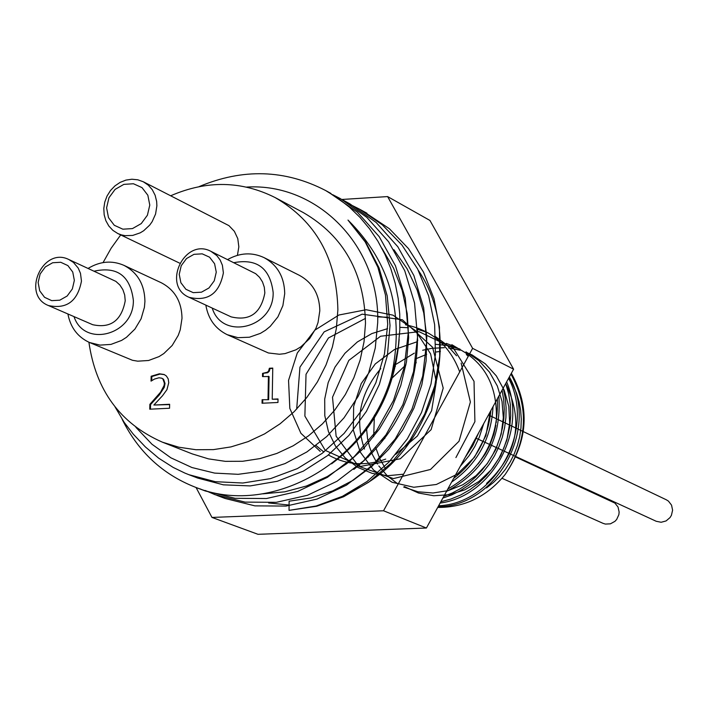 <?xml version="1.0" encoding="UTF-8"?>
<svg xmlns="http://www.w3.org/2000/svg" width="708" height="708" viewBox="0 0 708 708"><rect width="100%" height="100%" fill="white"/><g stroke="black" fill="none" stroke-linecap="round" stroke-linejoin="round"><path stroke-width="1.06" d="M438.075 506.778C496.397 506.424 539.478 429.455 509.353 376.93M440.111 503.061C491.556 496.414 527.858 431.349 506.627 381.886M442.836 498.096L451.81 494.892L460.43 490.635L468.59 485.361L476.183 479.139L483.104 472.068L489.255 464.244L494.547 455.766L498.91 446.721L502.291 437.261L504.636 427.499L505.919 417.578L506.105 407.613L505.202 397.737L503.229 388.09M446.5 491.432C484.175 471.51 501.645 439.695 498.892 395.984M451.651 482.051C477.449 463.961 491.246 438.827 493.042 406.64M460.271 466.342L469.183 455.554L474.776 446.606L479.343 437.048L483.732 423.605M486.555 483.458C517.521 454.439 523.902 421.145 505.698 383.586M440.42 351.372L435.579 352.08M426.667 354.319L415.853 358.779M405.967 364.797L390.356 379.718M374.399 415.171L373.682 436.712M375.851 447.952L379.886 458.89L385.639 468.873M404.383 486.6L418.463 493.016L433.792 495.75L449.553 494.688L464.899 489.821L479.015 481.413L491.131 469.882L500.609 455.828L506.893 439.995L509.68 423.198L508.786 406.348L504.264 390.303L496.343 375.913L485.431 363.921L472.121 354.938M472.077 354.92L466.023 352.203M460.138 350.23L448.668 348M444.367 347.681L431.942 348.301M431.8 348.327L422.667 350.248M414.295 353.142L394.657 365.124M366.417 427.517L367.567 438.677L369.514 446.766L372.373 454.492L377.541 464.059M378.842 465.988L387.55 476.077L398.073 484.051M403.684 487.051L417.941 491.786L433.057 492.989L448.279 490.609L462.846 484.732L476.041 475.643L487.184 463.767L495.706 449.677L501.193 434.084L503.326 417.738L502.034 401.436L497.335 386.002L489.494 372.151L478.865 360.593L465.97 351.849M459.988 349.097L448.129 345.593L435.765 344.318M380.798 368.594C360.018 393.117 354.575 419.941 364.47 449.076M478.086 463.997L485.228 454.058L489.547 445.898L493.812 434.331L495.83 425.304M496.237 422.552C498.432 382.603 481.767 356.204 446.252 343.371M416.614 341.946L394.391 349.548L375.284 363.921L361.248 383.541L353.664 406.348L353.301 430.004L360.195 452.005L373.594 470.077L392.117 482.281L413.808 487.263L436.358 484.476L457.333 474.121L474.457 457.271L485.874 435.694L490.29 411.658M468.271 356.301L466.315 354.504M460.058 349.584L451.846 344.699M455.917 457.572L474.9 421.676L474.024 381.338L453.43 348.194L419.021 331.663L380.559 336.247L348.805 360.425L332.512 397.232L336.123 436.208L358.558 466.236L393.391 478.59L430.526 469.457L459.023 441.243L470.386 402.011L461.138 363.098M456.518 355.779L447.014 345.097L435.606 336.663M426.473 332.176L417.463 329.3M408.507 327.733L399.905 327.335M387.577 328.636L371.85 333.583L357.39 341.937L344.92 353.31L335.008 367.089L328.176 382.603L324.707 399.073L324.795 415.667L328.424 431.57L335.406 445.969L345.398 458.138L357.885 467.457L372.258 473.404L387.754 475.714L403.595 474.192M459.713 371.886C449.961 345.796 431.871 330.096 405.463 324.777M387.674 317.255L377.656 316.901M365.478 318.388L328.459 337.964L306.033 374.275L304.874 416.074L325.246 450.376L360.797 466.377L400.321 458.766L431.128 429.65L443.208 388.099L432.517 347.203L402.374 319.777L362.142 314.166L324.175 331.848L299.944 367.16L296.679 409.144M316.025 445.509L323.883 452.058M328.397 454.97C346.336 465.041 365.443 466.422 385.71 459.103M395.692 454.359L417.393 435.995L431.632 410.658L436.278 381.931L430.623 353.92L415.463 330.574L392.931 315.14L366.169 309.732L338.902 315.016L314.856 330.158L297.28 353.009L288.545 380.382L289.837 408.445L300.909 433.296L320.237 451.403M478.688 432.792L472.82 445.713L465.094 457.545M490.865 410.605C488.024 438.836 475.617 461.448 453.633 478.44M497.379 398.754C498.671 439.323 482.148 469.422 447.81 489.033M344.345 453.686L344.115 453.173M502.069 390.205L503.654 399.498L504.255 408.959L503.857 418.481L502.468 427.942L500.114 437.243L496.83 446.261L492.644 454.872L487.6 462.988L481.776 470.51L475.254 477.36L468.103 483.431L460.412 488.662L452.27 492.98L443.792 496.352M505.716 383.55L508.68 393.931L510.344 404.684L510.707 415.64L509.742 426.614L507.45 437.429L503.901 447.907L499.149 457.89L493.264 467.209L486.343 475.696L478.502 483.245L469.891 489.724L460.642 495.016L450.899 499.043L440.836 501.751M508.61 378.284C536.08 430.03 494.998 503.485 438.615 505.786M510.937 374.036C529.318 407.852 527.407 441.305 505.229 474.387C487.086 496.582 464.581 507.601 437.721 507.424M366.824 429.145L366.903 426.836M394.02 367.558L395.453 366.24M508.857 377.833L513.132 385.294L516.548 393.25L519.061 401.613L520.645 410.277L521.283 419.109L520.955 427.995L519.654 436.836L517.406 445.509L514.247 453.908L510.211 461.908L505.353 469.404L499.733 476.289L493.432 482.484L486.529 487.909M153.875 405.029L169.628 404.277L169.548 408.25L149.769 409.197L149.875 404.33L160.566 392.205L164.088 385.524L164.38 383.187L162.884 378.957L161.645 378.178L158.99 377.771L154.424 379.081L151.043 381.125L151.149 376.249L159.388 373.789L164.123 374.497L166.398 376.01L168.203 378.895L168.752 382.718L166.946 389.657L162.53 395.728L153.875 405.029L169.628 404.587M151.724 380.771L151.822 376.532L160.052 374.072L164.451 374.647M150.45 409.162L150.547 404.604L159.477 394.745L164.283 387.338L165.044 383.462L163.548 379.24L161.973 378.329M151.149 376.249L151.822 376.532M149.875 404.33L150.547 404.604M262.562 373.399L267.518 372.151L268.642 370.904L269.376 368.257L272.757 368.08L272.226 399.224L278.023 398.949L277.961 402.48L262.049 403.241L262.11 399.71L268.668 399.701L269.067 376.55L262.509 376.559L262.562 373.399L267.668 372.727L269.288 371.187L270.022 368.541L272.757 368.408M262.695 403.206L262.748 399.985M262.11 399.71L268.668 399.701M268.022 399.427L268.421 376.267M272.226 399.224L278.023 399.259M269.376 368.257L270.022 368.541M263.155 376.532L263.208 373.691M115.085 406.958L124.227 422.446L133.299 434.199L145.388 446.934L158.627 458.138L173.203 467.439L184.876 473.077L188.894 474.696L215.259 481.688L242.817 483.024L270.536 478.617L297.333 468.608L322.184 453.35L344.106 433.411L362.248 409.56L375.877 382.709L384.479 353.92L387.71 324.299L385.471 295.015L377.86 267.19L365.195 241.897L347.991 220.082C390.497 262.155 404.923 314.423 391.25 376.886C366.337 464.678 268.96 517.521 195.01 487.086C162.486 474.254 138.228 451.704 122.236 419.446M353.814 469.413C398.011 433.951 419.224 387.232 417.463 329.264M331.601 463.829C372.328 433.269 394.843 391.772 399.153 339.344M220.551 496.635L225.188 498.494L254.924 505.866L286.032 506.061L317.06 499.078L346.504 485.113L372.983 464.793L395.197 439.031L412.029 408.967L422.72 376.054L426.641 341.796L423.685 307.776L413.906 275.607L397.808 246.729L376.143 222.462L349.885 203.869L345.292 201.453M199.922 488.83L205.143 490.927L235.109 498.317L266.456 498.529L297.714 491.423L327.423 477.334L354.097 456.793L376.514 430.765L393.506 400.427L404.268 367.178L408.277 332.601L405.268 298.28L395.462 265.792L379.223 236.684L357.39 212.188L328.282 192.027M349.743 204.258L359.257 209.01L382.302 224.825L401.967 245.056L417.614 268.978L428.623 295.811L434.632 324.618L435.455 354.372L430.995 384.028L421.49 412.552L407.286 438.916L388.878 462.165L367.018 481.537L342.477 496.308L316.157 506.008L289.041 510.362L289.103 501.193L311.113 497.928L332.654 490.901L353.142 480.281L371.992 466.271L388.719 449.253L402.861 429.685L413.976 408.056L421.8 384.931L426.119 360.93L426.765 336.689L423.738 312.839L417.136 289.997L407.1 268.774L393.896 249.703M262.81 493.857L284.784 491.821L306.476 486.007L327.308 476.537L346.752 463.678L364.248 447.713L379.338 429.03L391.63 408.135L400.772 385.559L406.481 361.868L408.658 337.672L407.206 313.617L402.135 290.315L393.621 268.332L381.886 248.251M188.894 474.696L197.753 478.086L223.409 484.83L250.26 485.909L277.288 481.281L303.413 471.085L327.583 455.607L348.876 435.473L366.372 411.419L379.391 384.347L387.409 355.327L390.028 325.468L387.214 295.909L379.028 267.81L365.762 242.225L347.991 220.082M332.725 194.718L340.495 198.683L366.832 217.383L388.612 241.738L404.746 270.748L414.552 303.068L417.525 337.229L413.552 371.665L402.861 404.737L385.913 434.924L363.629 460.837L337.026 481.245L307.458 495.29L276.324 502.326L245.092 502.114L215.241 494.759L205.285 490.494M418.366 270.421C465.66 340.035 432.464 453.748 353.788 490.281M289.076 505.052L268.598 502.937M289.041 510.362L316.724 506.247L343.584 496.759L368.673 482.219L391.073 463.112L409.985 440.119L424.72 414.047L434.747 385.825L439.703 356.487L439.438 327.061L433.969 298.608L423.508 272.137L408.454 248.57L389.365 228.711L363.16 211.232M391.241 376.886L395.551 361.416L398.409 345.69L399.816 329.848L399.737 314.06L398.188 298.466L395.188 283.227L390.763 268.5L384.966 254.42L377.851 241.118L369.505 228.737L360 217.383L349.433 207.161L337.911 198.169L325.556 190.487C284.997 169.513 242.853 168.221 199.116 186.611M246.641 187.08C317.441 182.629 380.108 246.225 377.691 322.742L375.258 348.062L368.673 372.859L358.168 396.347L344.053 417.791L326.777 436.517L306.891 451.934L285.032 463.59L261.88 471.121L238.162 474.316L214.613 473.094L191.957 467.537L170.876 457.81L151.999 444.261L135.883 427.305M170.787 195.727C206.78 180.133 241.578 180.752 275.182 197.594L303.413 212.639C343.663 236.083 364.363 272.996 365.496 323.388L364.018 341.867L360.115 360.124L353.85 377.798L345.362 394.533L334.822 409.994L322.441 423.871L308.458 435.88L293.174 445.801L276.89 453.421L259.942 458.607L242.649 461.271L225.374 461.35L208.444 458.864L192.204 453.881L162.424 442.181C120.342 423.694 95.837 390.382 88.907 342.247M475.794 438.066L656.227 521.283L661.148 522.265L666.078 520.938L670.051 517.557L671.423 515.291L672.6 510.176L671.538 505.123L668.449 501.122L666.325 499.786L488.467 414.985M502.007 478.298L603.021 523.336L605.402 524.079L610.411 523.832L614.916 521.362L616.695 519.424L618.863 514.645L619.137 512.034L618.031 507.025L614.916 503.096L515.495 456.952M149.777 205.09L147.414 215.214L141.237 223.604L132.458 228.596L122.847 229.188L114.298 225.286L108.501 217.657L106.598 207.833L108.961 197.744L115.112 189.372L123.847 184.381L133.449 183.753L142.016 187.629L147.848 195.24L149.777 205.09M156.875 205.816L156.654 201.479L155.141 195.284L152.309 189.753L148.299 185.16L143.326 181.779L137.803 179.797L131.9 179.221L125.918 180.097L120.165 182.363L114.926 185.903L110.475 190.541L107.032 196.045L104.766 202.125L103.802 208.479L104.173 214.798L105.881 220.737L108.828 226.011L112.873 230.357L117.811 233.534L121.334 234.879L125.051 235.658L132.741 235.419L140.237 232.835L143.706 230.719L149.733 225.073L152.158 221.657L155.583 214.011L156.875 205.816M143.326 181.779L228.95 225.648L234.366 231.312L237.773 238.596L238.844 246.818L237.419 255.322M216.267 272.164L214.258 280.81L208.975 287.961L201.47 292.183L193.222 292.652L185.877 289.271L180.885 282.731L179.23 274.315L181.23 265.695L186.496 258.562L193.983 254.331L202.214 253.845L209.577 257.199L214.586 263.73L216.267 272.164M223.383 272.863L222.383 265.226L220.17 260.04L216.852 255.632L211.011 251.384C184.638 237.1 161.38 285.74 189.054 297.307C207.931 301.794 219.365 293.643 223.383 272.863M211.011 251.384L255.694 273.686L259.597 277.368L262.526 281.979L264.305 287.262L264.845 292.944C260.933 313.325 249.685 321.299 231.118 316.865L189.054 297.307M74.349 280.403L72.349 288.952L67.145 296.024L59.782 300.192L51.719 300.652L44.551 297.307L39.71 290.829L38.135 282.501L40.135 273.978L45.321 266.925L52.657 262.748L60.711 262.27L67.888 265.589L72.756 272.058L74.349 280.403M81.464 281.085L80.473 273.323L78.216 268.084L73.464 262.438L68.862 259.535C42.719 246.287 21.045 294.953 48.383 305.52C66.596 309.423 77.623 301.281 81.464 281.085M68.862 259.535L115.891 281.386L119.891 285.032L122.882 289.661L124.697 295.015L125.228 300.785C121.484 320.6 110.643 328.574 92.713 324.707L48.383 305.52M233.95 262.659C257.075 258.332 270.146 268.27 273.155 292.475C274.129 327.875 222.25 340.982 212.232 308.086M205.842 305.113C208.205 318.963 215.329 328.822 227.224 334.689L238.021 337.672L249.411 337.22L260.447 333.353L265.544 330.22L270.217 326.379L277.908 316.883L282.881 305.644L284.722 293.59C284.386 277.067 277.501 265.075 264.075 257.632C252.039 252.057 239.888 252.694 227.631 259.553M264.075 257.632L299.422 275.35C312.671 282.687 319.467 294.484 319.821 310.741L318.025 322.591L315.945 328.273L309.653 338.566L300.962 346.743L295.944 349.814L285.067 353.602L279.439 354.248L268.394 352.973L227.224 334.689M94.252 271.146C117.307 266.181 130.343 275.908 133.361 300.325C134.131 334.822 84.385 348.301 74.013 316.609M67.897 313.963C70.517 327.556 77.712 337.061 89.491 342.495L99.978 345.115L110.961 344.407L121.572 340.433L126.467 337.309L134.927 329.087L141.078 318.83L144.414 307.343L144.928 301.431C144.627 284.536 137.6 272.5 123.847 265.314C111.926 260.208 100.04 261.225 88.19 268.367M123.847 265.314L161.176 282.704C174.743 289.793 181.691 301.643 182.009 318.264L180.239 329.822L178.239 335.371L172.186 345.46L163.858 353.531L159.034 356.602L148.583 360.496L137.741 361.177L132.458 360.284L89.491 342.495M417.472 339.681L417.817 340.265M368.47 456.934L367.337 457.209M343.061 454.147L343.876 454.102M381.674 440.721L384.913 438.332M416.189 362.903L415.72 359.726M511.344 373.311C530.221 407.135 528.177 440.827 505.229 474.387M211.975 517.433L258.004 534.31L426.411 528.018L513.601 369.187L429.942 220.453L387.612 196.585L472.625 348.354L383.532 510.769L211.975 517.433L196.036 487.467M275.182 197.594C315.874 221.294 336.769 258.685 337.875 309.759L336.362 328.485L332.388 346.991L326.034 364.912L317.432 381.886L306.75 397.569L294.201 411.64L280.049 423.827L264.58 433.898L248.092 441.633L230.941 446.907L213.444 449.615L195.966 449.722L178.85 447.217L162.424 442.181M103.067 262.588L111.129 248.234L120.705 234.914M341.893 199.47L387.612 196.585M472.625 348.354L513.601 369.187M383.532 510.769L426.411 528.018M159.388 373.789L160.052 374.072M162.884 378.957L163.548 379.24M164.38 383.187L165.044 383.462M157.787 395.71L158.45 395.993M162.309 378.461L161.645 378.178M366.939 213.232L359.257 209.01M349.885 203.86L341.858 199.444M330.937 193.443L325.556 190.487M225.179 498.503L216.781 495.326M205.143 490.927L195.01 487.095M179.584 263.119L117.811 233.534"/></g></svg>

